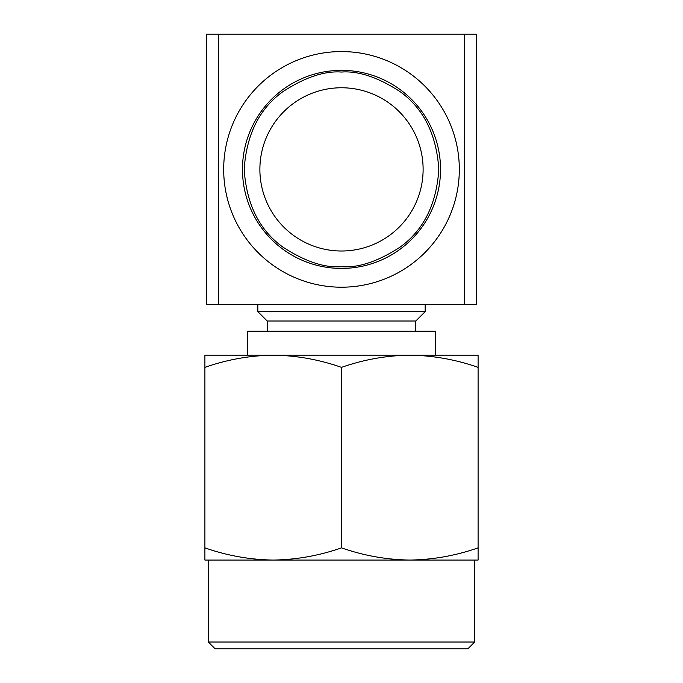 <?xml version="1.0" encoding="UTF-8"?>
<svg xmlns="http://www.w3.org/2000/svg" width="683" height="683" viewBox="0 0 683 683"><rect width="100%" height="100%" fill="white"/><g stroke="black" fill="none" stroke-linecap="round" stroke-linejoin="round"><path stroke-width="1.02" d="M464.346 304.618L476.734 304.618L476.734 34.15L218.654 34.15L218.654 304.618L464.346 304.618L464.346 34.15M218.654 34.15L206.266 34.15L206.266 304.618L218.654 304.618M474.685 642.02L467.855 648.85L215.145 648.85L208.315 642.02L474.685 642.02L474.685 560.06M425.168 304.618L425.168 311.619L257.832 311.619L267.224 321.01L415.776 321.01L415.776 331.255M204.9 547.86C227.166 555.646 249.935 559.71 273.2 560.06C296.465 559.71 319.234 555.646 341.5 547.86C363.766 555.646 386.535 559.71 409.8 560.06C433.065 559.71 455.834 555.646 478.1 547.86L478.1 560.06L204.9 560.06L204.9 355.16L273.2 355.16C249.935 355.51 227.166 359.574 204.9 367.36M341.5 547.86L341.5 367.36C319.234 359.574 296.465 355.51 273.2 355.16L409.8 355.16C386.535 355.51 363.766 359.574 341.5 367.36M478.1 547.86L478.1 367.36C455.834 359.574 433.065 355.51 409.8 355.16L478.1 355.16L478.1 367.36M435.413 355.16L435.413 331.255L247.588 331.255L247.588 355.16M459.317 169.384A117.817 117.817 0 0 1 341.5 287.202A117.817 117.817 0 0 1 223.683 169.384A117.817 117.817 0 0 1 341.5 51.566A117.817 117.817 0 0 1 459.317 169.384M341.5 87.766A81.618 81.618 0 0 1 423.119 169.384A81.618 81.618 0 0 1 341.5 251.002A81.618 81.618 0 0 1 259.881 169.384A81.618 81.618 0 0 1 341.5 87.766M440.535 169.384A99.035 99.035 0 0 1 341.5 268.419A99.035 99.035 0 0 1 242.465 169.384A99.035 99.035 0 0 1 341.5 70.349A99.035 99.035 0 0 1 440.535 169.384A99.035 99.035 0 0 1 341.5 268.419A99.035 99.035 0 0 1 242.465 169.384A99.035 99.035 0 0 1 341.5 70.349A99.035 99.035 0 0 1 440.535 169.384M341.5 72.056C358.413 70.759 377.878 77.247 399.897 91.522C423.52 108.426 436.497 134.38 438.827 169.384C436.497 204.388 423.52 230.342 399.897 247.246C377.878 261.521 358.413 268.009 341.5 266.712C324.587 268.009 305.122 261.521 283.103 247.246C259.48 230.342 246.503 204.388 244.173 169.384C246.503 134.38 259.48 108.426 283.103 91.522C305.122 77.247 324.587 70.759 341.5 72.056M208.315 560.06L208.315 642.02M267.224 321.01L267.224 331.255M415.776 321.01L425.168 311.619M257.832 304.618L257.832 311.619"/></g></svg>
